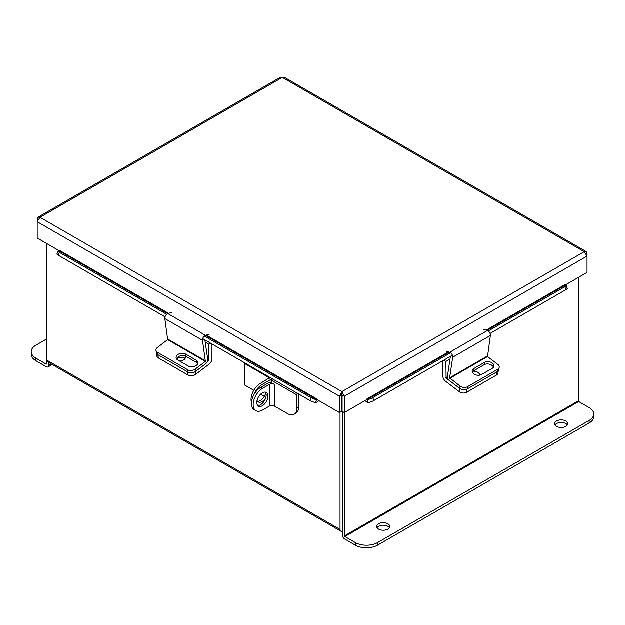 <?xml version="1.0" encoding="UTF-8"?>
<svg xmlns="http://www.w3.org/2000/svg" width="625" height="625" viewBox="0 0 625 625"><rect width="100%" height="100%" fill="white"/><g stroke="black" fill="none" stroke-linecap="round" stroke-linejoin="round"><path stroke-width="0.94" d="M46.68 243.531L46.68 360.086A3.695 2.133 -60 0 0 47.445 361.773L340.82 531.156A3.695 2.133 120 0 0 342.281 531.164M340.82 531.156A3.695 2.133 120 0 1 340.055 529.461L340.055 412.242M342.398 528.43L342.281 411.383L342.281 534.609A3.695 2.133 -120 0 0 344.898 539.133L355.312 545.148L355.312 542.578L344.898 536.562L578.703 401.57L578.32 277.492M564.914 285.234L587.047 272.453L587.047 256.141L584.266 251.719L282.352 77.414L284.109 77.18L586.195 251.586L584.266 251.719L341.914 391.641L339.484 396.266L339.484 412.578L341.711 411.289L341.914 391.641L344.352 396.266L344.352 412.578L366.688 399.68L366.688 399.141L367.094 399.641L449.305 352.18M586.195 251.586L587.047 253.328L587.047 256.141L344.352 396.266L342.125 394.977L342.125 411.289L344.352 412.578M339.484 412.578L317.148 399.68L317.148 399.141L206.273 335.133M341.711 394.977L339.484 396.266L37.219 221.75L40.008 217.328L38.07 217.203L37.219 218.945L37.219 238.063L59.352 250.844M342.125 394.977L341.914 394.203M37.219 218.945L37.984 219.383M38.07 217.203L280.594 77.18L282.352 77.414L40.008 217.328L341.914 391.641M587.047 253.328L586.289 253.773M205.508 335.422L316.742 399.641L317.148 399.141M316.742 399.641L315.633 402.508A3.523 2.039 120 0 0 318.539 400.484M168.602 313.383L59.555 250.422L59.156 250.922L167.781 313.641M165.023 316.875L58.312 255.273A4.211 0.891 -158.8 0 1 56.961 253.977L58.078 251.109A4.211 0.891 21.2 0 1 59.023 250.914L59.156 250.922M315.5 402.5A4.211 0.891 -158.8 0 1 309.945 400.547L202.695 338.633M58.078 251.109A4.211 0.891 21.2 0 0 59.422 252.406L58.312 255.273M309.945 400.547L311.055 397.68L204.336 336.07M166.664 314.32L59.422 252.406M311.055 397.68A4.211 0.891 21.2 0 0 316.617 399.633M486.977 330.43L565.117 285.312L564.711 284.812L486.156 330.172M365.297 400.484A3.523 2.039 -120 0 0 368.203 402.508L367.094 399.641M565.117 285.312L565.242 285.305A4.211 0.891 -21.2 0 1 566.195 285.5A4.211 0.891 -21.2 0 1 564.844 286.789L488.258 331.008M566.195 285.5L567.305 288.367A4.211 0.891 158.8 0 1 565.961 289.656L490.086 333.461M452.406 355.219L373.891 400.547A4.211 0.891 158.8 0 1 368.336 402.5M367.219 399.633A4.211 0.891 -21.2 0 0 372.781 397.68L373.891 400.547M450.586 352.758L372.781 397.68M442.797 360.766L442.797 375.859A4.758 2.75 -120 0 0 445.641 381.336L459.242 391.68L459.727 388.43L446.125 378.086L447.492 377.297M450.016 359.07L445.898 361.453L446.125 378.086M443.75 360.211L445.898 361.453M475.344 374.734A5.266 3.477 -171.5 0 1 476.25 375.031M498.289 370.867L497.953 373.109A5.266 3.477 -171.5 0 1 496.422 375.133L466.641 392.328A5.266 3.477 -171.5 0 1 459.242 391.68M479.719 375.195A5.266 3.477 8.5 0 0 472.922 371.281M449.867 378.352L487.539 356.602L490.383 335.516L452.711 357.266L449.641 377.875L460.07 386.117L459.727 388.43A5.266 3.477 8.5 0 0 467.125 389.078A5.266 3.477 -171.5 0 1 459.727 388.43L449.523 380.672A3.492 2.016 -120 0 1 447.461 376.219L450.422 356.367M496.422 375.133L496.906 371.883L467.125 389.078L466.641 392.328M176.633 359.023A5.266 3.477 171.5 0 1 184.453 358.016A5.266 3.477 171.5 0 1 185.125 358.5M207.734 360.359L208.664 360.891L208.883 360.453L208.883 344.258L205.211 342.133M195.133 371.75L195.539 374.484L209.148 364.141A4.758 2.75 120 0 0 211.984 358.664L211.984 343.992M210.664 343.227L208.883 344.258M208.664 360.891L207.117 362.062M195.539 374.484A5.266 3.477 171.5 0 1 188.141 375.133L158.359 357.938A5.266 3.477 171.5 0 1 156.828 355.922L156.344 352.664A5.266 3.477 -8.5 0 0 157.875 354.688A5.266 3.477 171.5 0 1 156.344 352.664L156 350.352A5.266 3.477 -8.5 0 0 157.531 352.367L158.359 357.938M179.672 361.086A5.266 3.477 -8.5 0 0 185.5 356.781A5.266 3.477 -8.5 0 0 185.266 356.055M188.141 375.133L187.656 371.883L157.875 354.688L188.102 372.141L187.758 369.82L157.531 352.367M487.539 356.602L497.75 364.359A5.266 3.477 8.5 0 1 499.234 367.289A5.266 3.477 8.5 0 1 497.703 369.305L467.469 386.758L467.125 389.078L497.359 371.625L497.703 369.305M472.289 371.945A5.578 3.688 -171.5 0 1 473.453 370.922L484.18 364.734A5.578 3.688 -171.5 0 1 489.625 364.266A5.578 3.688 -171.5 0 1 493.484 367.32M499.234 367.289L498.883 369.602A5.266 3.477 -171.5 0 1 497.359 371.625M473.797 368.609A5.578 3.688 8.5 0 0 472.18 370.75A5.578 3.688 8.5 0 0 475.312 374.719A5.578 3.688 8.5 0 0 481.594 374.531L492.312 368.344A5.578 3.688 8.5 0 0 493.938 366.203A5.578 3.688 8.5 0 0 490.805 362.234A5.578 3.688 8.5 0 0 484.523 362.414L473.797 368.609L473.453 370.922M460.07 386.117A5.266 3.477 8.5 0 0 467.469 386.758M452.711 357.266A3.492 2.016 -120 0 0 449.711 352.305L446.031 351.164M483.703 329.414L487.391 330.555A3.492 2.016 60 0 1 490.383 335.516M205.367 361.414L202.516 340.328L164.844 318.578L167.688 339.664L205.367 361.414L195.156 369.18L195.5 371.492L205.711 363.734A3.492 2.016 120 0 0 207.766 359.281L204.875 339.891M156 350.352A5.266 3.477 -8.5 0 1 157.484 347.43L167.688 339.664M176.578 358.945A5.578 3.688 171.5 0 1 180.43 355.883A5.578 3.688 171.5 0 1 185.883 356.359L196.602 362.547A5.578 3.688 171.5 0 1 197.766 363.57M195.5 371.492A5.266 3.477 171.5 0 1 188.102 372.141M185.539 354.039A5.578 3.688 -8.5 0 0 179.25 353.852A5.578 3.688 -8.5 0 0 176.117 357.828A5.578 3.688 -8.5 0 0 177.742 359.969L188.461 366.156A5.578 3.688 -8.5 0 0 194.75 366.344A5.578 3.688 -8.5 0 0 197.883 362.375A5.578 3.688 -8.5 0 0 196.258 360.234L185.539 354.039L185.883 356.359M187.758 369.82A5.266 3.477 -8.5 0 0 195.156 369.18M164.844 318.578A3.492 2.016 -60 0 1 167.844 313.617L171.523 312.477M209.203 334.227L205.516 335.367A3.492 2.016 120 0 0 202.516 340.328M555.023 424.992A6.57 3.797 180 0 1 556.555 423.594A6.57 3.797 180 0 1 567.383 424.992M556.555 421.023A6.57 3.797 180 0 1 563.719 420.203A6.57 3.797 180 0 1 567.773 423.711A6.57 3.797 180 0 1 565.852 426.391A6.57 3.797 180 0 1 558.688 427.211A6.57 3.797 180 0 1 554.633 423.711A6.57 3.797 180 0 1 556.555 421.023M377.055 527.742A6.57 3.797 180 0 1 378.586 526.344A6.57 3.797 180 0 1 389.414 527.742M378.586 523.773A6.57 3.797 180 0 1 385.75 522.953A6.57 3.797 180 0 1 389.805 526.461A6.57 3.797 180 0 1 387.883 529.141A6.57 3.797 180 0 1 380.719 529.961A6.57 3.797 180 0 1 376.664 526.461A6.57 3.797 180 0 1 378.586 523.773M344.508 412.484L344.898 536.562M578.703 401.57L589.125 407.586A15.797 9.117 0 0 1 593.75 414.039A15.797 9.117 0 0 1 589.125 420.484L377.648 542.578L377.648 545.148A15.797 9.117 180 0 1 355.312 545.148M593.75 414.039L593.75 416.609A15.797 9.117 180 0 1 589.125 423.055L377.648 545.148M355.312 542.578A15.797 9.117 0 0 0 377.648 542.578M46.297 364.172L35.875 358.156L35.875 360.719L46.297 366.734A3.695 2.133 -120 0 0 48.141 366.922A3.695 2.133 -120 0 0 48.906 365.227L48.906 362.617M46.68 363.945L46.68 360.086L340.055 529.461M35.875 360.719A15.797 9.117 180 0 1 31.25 354.273L31.25 351.703A15.797 9.117 -0 0 0 35.875 358.156M31.25 351.703A15.797 9.117 -0 0 1 35.875 345.258L46.68 339.016M267.984 396.094A7.898 4.562 120 0 0 266.352 392.477A7.898 4.562 120 0 0 260.266 394.594A7.898 4.562 120 0 0 256.82 402.539A7.898 4.562 120 0 0 258.453 406.156A7.898 4.562 120 0 0 264.539 404.039A7.898 4.562 120 0 0 267.984 396.094M257.664 405.461A7.898 4.562 120 0 0 263.328 402.359A7.898 4.562 120 0 0 266.203 395.062A7.898 4.562 120 0 0 265.352 392.141M297.305 393.25A2.945 1.703 -60 0 0 296.875 394.953L296.875 408.195A13.266 7.656 -120 0 1 294.125 414.273A13.266 7.656 -120 0 1 287.492 413.617L274.328 406.016L274.328 384.352L271.945 382.969L271.945 380.562A2.945 1.703 120 0 1 272.375 378.859M296.875 408.195L298.664 407.164L298.664 394.039M298.664 407.164A13.266 7.656 60 0 1 295.914 413.242L294.125 414.273M271.945 382.32A5.898 3.406 -0 0 0 267.781 383.32L260.781 387.359L262.57 388.391L269.562 384.352L269.562 406.016A3.367 1.945 180 0 1 274.328 406.016M274.328 384.352A3.367 1.945 -0 0 0 269.562 384.352M269.562 406.016L262.57 410.055A13.266 7.656 120 0 1 255.93 410.711A13.266 7.656 120 0 1 253.188 404.641A13.266 7.656 120 0 1 262.57 388.391M255.93 410.711L254.148 409.68A13.266 7.656 -60 0 1 251.398 403.609A13.266 7.656 -60 0 1 260.781 387.359M265.766 392.812A7.852 4.539 -60 0 1 257.492 401.25M265.633 398.227A7.852 4.539 -60 0 1 258.281 401.945A7.852 4.539 -60 0 1 257.062 400.516M251.859 399.984L251.055 399.523A13.055 7.539 -60 0 1 260.289 383.531L269.375 377.836L244.445 363.445L245.062 363.094M260.289 383.531L262.078 384.562L271.164 379.32A3.078 1.773 -0 0 0 271.922 378.594M244.445 363.445L244.445 384.938L253.805 390.344M264.328 396.422L260.594 394.258M251.445 402.516A13.055 7.539 -60 0 1 251.055 399.695L251.82 400.133M262.078 384.562A13.055 7.539 120 0 0 254.125 394.391M448.477 351.922L366.688 399.141M565.961 289.656L564.844 286.789M447.438 376.758L445.898 377.648M208.883 360.453L207.797 359.82M487.32 356.117L449.641 377.875M487.391 330.555L449.711 352.305M484.18 364.734L484.523 362.414M205.586 360.938L167.914 339.18M205.516 335.367L167.844 313.617M196.602 362.547L196.258 360.234M578.32 400.906L344.508 535.891M589.125 423.055L589.125 420.484M48.906 365.227L51.172 363.922M296.875 394.953L271.945 380.562M269.375 377.836L269.375 378.289M271.164 379.32L271.164 382.352M52.25 364.547L48.141 366.922M272.062 378.68L272.062 379.711"/></g></svg>
